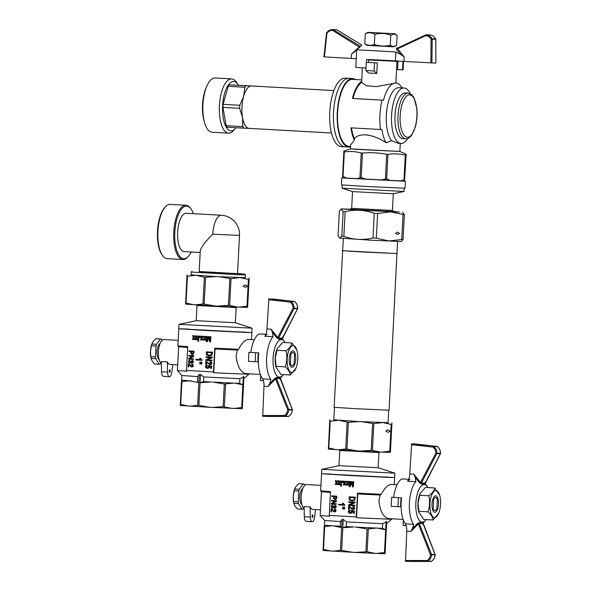 <?xml version="1.0" encoding="UTF-8"?>
<svg xmlns="http://www.w3.org/2000/svg" width="591" height="591" viewBox="0 0 591 591"><rect width="100%" height="100%" fill="white"/><g stroke="black" fill="none" stroke-linecap="round" stroke-linejoin="round"><path stroke-width="0.89" d="M395.638 45.987L392.956 46.792L367.166 45.396L364.78 43.793C367.89 45.625 371.089 45.832 374.369 44.414C379.585 46.312 384.881 46.586 390.267 45.226L393.362 46.563L396.583 45.426L397.108 35.349L394.02 34.005L390.799 35.15C385.583 33.251 380.279 32.978 374.893 34.33C371.783 32.498 368.592 32.291 365.304 33.717L367.846 32.335L394.722 33.746L367.846 32.335M388.856 33.473L373.047 32.616L388.856 33.473M390.799 35.15L390.267 45.226M365.304 33.717L364.78 43.793M374.369 44.414L374.893 34.33M394.249 46.696L366.967 45.263M403.527 61.346L403.077 69.849L402.537 69.864L397.551 69.583L397.994 61.058M397.551 69.531L396.554 69.45M365.969 68.076L355.767 67.367L356.705 49.762L395.926 51.964L395.379 60.932L366.597 59.44L366.442 62.38M402.988 61.316L402.537 69.864M398.002 60.939L372.64 59.735M368.732 59.565L368.585 62.447M356.24 58.731L323.971 56.869M361.84 45.108L354.349 52.148L351.534 54.025L360.141 46.172A0.82 0.79 -106.3 0 0 360.547 46.275M361.914 45.101L336.87 29.823M359.513 47.206L332.541 30.348C330.236 30.348 328.367 31.33 326.919 33.295L326.638 32.823C328.249 30.643 330.325 29.55 332.888 29.55L332.541 30.348L333.235 29.653L360.141 46.172L360.791 46.054M361.943 45.101L336.833 29.779A0.82 0.82 0 0 0 336.434 29.661L332.888 29.55A0.82 0.754 -88.2 0 0 332.888 29.55L332.888 29.55C330.288 29.55 328.182 30.651 326.564 32.845A0.82 0.82 0 0 0 326.424 33.229L326.919 33.295L324.4 56.899M395.926 51.964L401.119 54.778L396.605 49.422L396.428 48.056L397.839 47.952M435.693 38.976L435.641 38.866C434.267 36.524 432.317 35.201 429.775 34.913A0.82 0.754 91.8 0 1 429.775 34.913L426.222 34.803C428.763 35.091 430.706 36.406 432.058 38.755L431.09 39.154L432.161 39.176A0.82 0.754 -88.2 0 0 432.058 38.755L435.641 38.866A0.82 0.754 91.8 0 1 435.744 39.287L432.161 39.176L431.925 62.942L395.379 60.932M435.744 39.287L435.848 63.06L431.925 62.942M401.119 54.778L404.222 56.987L397.218 48.263L397.396 48.89L425.845 35.593L426.222 34.803A0.82 0.754 -88.2 0 0 425.867 34.862L425.845 35.593C428.128 35.852 429.879 37.041 431.09 39.154L430.854 62.882M397.1 48.307A0.82 0.687 84 0 1 396.428 48.056M397.396 48.89L396.605 49.422M246.019 85.754L251.448 85.954A21.239 8.363 93.2 0 0 243.647 96.333L244.888 87.246A23.692 9.33 -86.8 0 1 246.019 85.754L229.323 84.816A23.692 9.33 93.2 0 0 228.2 86.308L223.117 104.326A23.692 9.33 93.2 0 0 222.955 107.392L226.131 125.669A23.692 9.33 93.2 0 0 227.099 127.228L243.795 128.166A23.692 9.33 -86.8 0 1 242.827 126.607L226.131 125.669M244.888 87.246L228.2 86.308M333.893 90.593L251.53 85.961A21.239 8.363 93.2 0 0 251.448 85.954L229.323 84.816M243.795 128.166L248.479 128.35M242.827 126.607L242.539 117.543A21.239 8.363 93.2 0 0 249.143 128.373A21.239 8.363 93.2 0 0 249.225 128.373M341.495 146.657A34.308 13.512 -86.8 0 1 341.369 146.649A34.308 13.512 -86.8 0 1 329.793 111.802A34.308 13.512 -86.8 0 1 345.092 78.13A34.308 13.512 -86.8 0 1 345.218 78.138L352.716 78.559A34.308 13.512 -86.8 0 1 355.597 79.541M341.369 146.649L345.114 146.856A34.308 13.512 -86.8 0 1 333.553 111.847A34.308 13.512 -86.8 0 1 348.971 78.352A34.308 13.512 -86.8 0 0 333.553 111.847A34.308 13.512 -86.8 0 0 345.114 146.856L348.86 147.07A34.308 13.512 -86.8 0 1 337.298 112.054A34.308 13.512 -86.8 0 1 352.716 78.559M239.65 108.33A23.692 9.33 -86.8 0 1 239.806 105.264L243.647 96.333A21.239 8.363 93.2 0 0 242.539 117.543L239.65 108.33L222.955 107.392M236.045 127.73A24.711 9.729 -86.8 0 1 235.255 128.675L233.29 130.788A27.164 10.697 -86.8 0 1 228.569 133.145L212.073 132.214A27.164 10.697 -86.8 0 1 204.656 122.825L204.087 120.896A24.327 9.582 -86.8 0 1 205.919 88.332L206.695 86.478A27.164 10.697 -86.8 0 1 215.021 77.975A27.164 10.697 -86.8 0 1 215.124 77.982L231.62 78.906A27.164 10.697 -86.8 0 1 236.045 81.78L237.759 84.092A24.711 9.729 -86.8 0 1 238.439 85.119M204.656 122.825A27.164 10.697 -86.8 0 1 206.695 86.478M228.569 133.145A27.164 10.697 -86.8 0 1 219.409 105.56A27.164 10.697 -86.8 0 1 231.517 78.906A27.164 10.697 -86.8 0 1 231.62 78.906M235.255 128.675A24.711 9.729 -86.8 0 1 222.563 111.152A24.711 9.729 -86.8 0 1 233.637 81.477A24.711 9.729 -86.8 0 1 237.759 84.092M239.806 105.264L223.117 104.326M344.324 151.953C350.027 151.141 355.664 151.488 361.241 152.995L362.468 153.069C370.609 152.323 378.683 152.751 386.706 154.34L387.94 154.399C393.791 153.49 399.568 153.741 405.293 155.16L405.818 155.174C405.98 153.941 406.083 153.874 406.128 154.975L404.525 181.23L342.529 177.972L343.829 151.917L344.324 151.953L343.039 176.428L342.544 176.391M406.128 154.975C406.083 153.874 405.98 153.941 405.818 155.174L404.54 179.642L399.826 181.082M405.293 155.16L404.008 179.627M387.94 154.399L386.662 178.874L379.614 180.144M386.706 154.34L385.421 178.807M362.468 153.069L361.19 177.536L355.878 178.851M361.241 152.995L359.963 177.47M350.441 148.866L399.856 151.459M344.132 151.717C344.095 150.616 343.992 150.69 343.829 151.917M404.525 181.23L404.54 179.642M390.673 180.683L386.662 178.874M366.826 179.472L361.19 177.536M346.954 178.305L343.039 176.428M407.657 138.545A27.777 10.941 -86.8 0 1 405.603 141.234A27.777 10.941 -86.8 0 1 400.957 143.45A27.777 10.941 -86.8 0 1 391.589 115.245A27.777 10.941 -86.8 0 1 403.971 87.993A27.777 10.941 -86.8 0 1 404.074 87.993A27.777 10.941 -86.8 0 1 410.184 93.622M400.957 143.45L398.179 143.295L391.523 140.665A27.777 10.941 -86.8 0 1 386.891 109.239A27.777 10.941 -86.8 0 1 398.829 87.697L404.074 87.993M350.574 146.346L348.912 146.25A33.495 13.194 -86.8 0 1 337.624 112.076A33.495 13.194 -86.8 0 1 352.672 79.379L361.655 79.881M391.523 140.665L386.115 142.793A32.269 12.707 -86.8 0 1 381.949 129.577L350.914 127.841A33.495 13.194 93.2 0 0 354.29 140.185L350.64 144.994L350.441 148.888L357.666 149.42L399.856 151.473L400.277 143.414M380.53 129.503A33.495 13.194 -86.8 0 1 382.067 100.138L383.493 100.204A32.269 12.707 -86.8 0 1 395.844 83.028A32.269 12.707 -86.8 0 1 402.05 87.882M362.283 67.854L361.744 81.159A33.495 13.194 -86.8 0 0 352.458 98.475L382.067 100.138M354.29 140.185L354.371 138.649A32.269 12.707 -86.8 0 1 351.46 127.87M386.115 142.793C376.408 135.731 360.237 131.305 354.371 138.649M405.729 138.811L402.73 138.641A22.872 9.005 -86.8 0 1 395.017 115.415A22.872 9.005 -86.8 0 1 405.212 92.964A22.872 9.005 -86.8 0 1 405.3 92.972L408.3 93.142A22.872 9.005 -86.8 0 0 408.211 93.134A22.872 9.005 -86.8 0 0 398.016 115.585A22.872 9.005 -86.8 0 0 405.729 138.811C407.502 139.151 409.526 137.917 411.794 135.11L415.355 126.962C416.921 121.022 417.423 114.853 416.847 108.471L413.907 97.5L411.846 94.759L408.3 93.142M350.544 146.9A34.308 13.512 -86.8 0 1 348.86 147.07M352.458 98.475L352.997 98.49A32.269 12.707 -86.8 0 1 361.677 82.43L361.744 81.159M352.997 98.49L383.493 100.204M392.904 61.036L396.982 61.353L395.844 83.028L376.364 86.633L366.339 85.725L361.677 82.43M396.982 61.353L368.71 59.987M377.324 62.927L376.777 73.461L368.525 72.996L365.844 70.528L366.272 62.373L377.324 62.927L366.272 62.373M392.904 61.109L368.71 59.935M365.844 70.528L374.088 70.994L374.517 62.838M374.088 70.994L376.777 73.461M384.394 33.273L374.302 32.719M384.386 33.266L374.325 32.697M426.207 519.6A18.786 7.402 -86.8 0 1 425.468 520.501A18.786 7.402 -86.8 0 1 422.27 522.134A18.786 7.402 -86.8 0 1 416.263 498.937A18.786 7.402 -86.8 0 1 427.374 486.6A18.786 7.402 -86.8 0 1 428.002 487.582M440.376 453.637L440.332 453.74A0.82 0.754 -88.2 0 0 440.428 453.363L435.826 453.223L436.786 453.629A0.82 0.754 -88.2 0 0 436.882 453.253C436.897 450.475 435.892 448.222 433.883 446.493A0.82 0.754 -88.2 0 0 433.513 446.338L433.122 447.136L433.883 446.493L437.532 446.626M440.428 453.363C440.443 450.586 439.453 448.333 437.473 446.604A0.82 0.754 -88.2 0 0 437.104 446.449L411.661 443.863L409.755 473.952C409.533 477.277 408.795 479.7 407.561 481.237L415.85 481.658L415.266 477.469L413.818 474.152A1178.439 1089.856 91.8 0 1 420.511 482.463L419.706 482.98L415.266 477.469M411.292 444.668L433.122 447.136C434.932 448.695 435.833 450.719 435.826 453.223L420.511 482.463L421.368 483.083L436.786 453.629L440.332 453.74L425.092 483.202L424.877 482.603M435.087 554.639L431.504 554.432L419.255 523.427L418.339 523.958A1178.439 1089.856 91.8 0 1 410.811 531.479L412.599 528.354L413.611 524.328L405.33 523.818C406.401 525.429 406.874 527.896 406.756 531.22L405.5 561.332L427.492 561.317A0.82 0.754 -88.2 0 0 427.877 561.199L427.182 560.49L405.227 560.504M406.194 525.665L403.114 525.495L403.394 520.161M431.563 554.816C431.282 557.579 430.049 559.707 427.877 561.199L431.46 561.31C433.617 559.825 434.828 557.697 435.109 554.927L431.563 554.816A0.82 0.754 -88.2 0 0 431.504 554.432L430.499 554.742L431.563 554.816M412.599 528.354L417.593 523.367L419.499 522.51L423.112 522.629L422.469 523.523M431.083 561.428L427.492 561.317L427.182 560.49C429.14 559.145 430.248 557.232 430.499 554.742L418.339 523.958L417.593 523.367M422.698 524.099L422.971 523.545L419.255 523.427A0.82 0.717 110.8 0 1 419.499 522.51M424.582 483.135L425.128 484.132L421.516 484.014L419.706 482.98M413.611 524.328A23.692 9.33 -86.8 0 1 409.43 502.83A23.692 9.33 -86.8 0 1 415.85 481.658M435.109 554.927A0.82 0.754 -88.2 0 0 435.05 554.543L422.971 523.545A0.82 0.761 65.7 0 1 423.112 522.629M422.454 523.537L423.053 522.872L435.124 554.572A0.82 0.82 0 0 1 435.175 554.927C434.902 557.675 433.683 559.803 431.519 561.295L431.46 561.31A0.82 0.754 -88.2 0 1 431.075 561.428L405.5 561.332M407.561 481.237A23.692 9.33 -86.8 0 1 409.955 479.375M415.539 443.989L411.661 443.863M408.684 479.301L402.013 478.924A23.692 9.33 -86.8 0 0 393.643 497.437L401.585 497.881A23.692 9.33 93.2 0 0 405.33 523.818M425.128 484.132A0.82 0.768 -62.1 0 1 425.092 483.202L421.368 483.083A0.82 0.717 -106.6 0 0 421.516 484.014M431.563 561.243L431.526 561.295A0.82 0.82 0 0 1 431.075 561.428L409.364 561.45M420.112 493.492L419.832 494.15A13.46 5.297 93.2 0 0 417.955 503.207A13.46 5.297 93.2 0 0 418.82 512.161L423.784 519.467L433.048 519.984C432.856 517.347 431.179 514.621 427.995 511.806C429.768 506.553 430.049 501.212 428.837 495.79C432.287 493.271 434.252 490.663 434.725 487.959L439.682 495.265A13.46 5.297 93.2 0 0 432.117 494.179A13.46 5.297 93.2 0 0 431.024 513.505A13.46 5.297 93.2 0 0 438.67 513.276A13.46 5.297 93.2 0 0 440.546 504.219A13.46 5.297 93.2 0 0 439.682 495.265M434.725 487.959L425.461 487.435L420.135 493.433L418.014 503.214L419.063 512.966M431.999 503.946A8.252 3.251 93.2 0 0 433.439 511.414A8.252 3.251 93.2 0 0 438.492 504.234A8.252 3.251 93.2 0 0 434.274 496.529A8.252 3.251 93.2 0 0 431.999 503.946M438.67 513.276L433.048 519.984M427.995 511.806L418.731 511.281M428.837 495.79L419.573 495.273M304.867 485.314L304.07 484.022A12.662 4.987 93.2 0 0 303.715 483.97A12.662 4.987 93.2 0 0 303.272 483.992L299.282 489.304A12.662 4.987 93.2 0 0 298.787 491.04L298.219 501.892A12.662 4.987 93.2 0 0 298.529 503.658L301.949 509.198A12.662 4.987 93.2 0 0 302.296 509.25A12.662 4.987 93.2 0 0 302.747 509.228L303.611 508.075M301.905 504.559A8.171 3.214 -86.8 0 1 299.792 496.433A8.171 3.214 -86.8 0 1 302.806 488.587M303.715 483.97L299.112 483.711A12.662 4.987 93.2 0 0 298.669 483.733L295.862 486.57L294.673 489.045A12.662 4.987 93.2 0 0 294.185 490.781L293.232 496.617A11.443 4.506 93.2 0 0 293.986 503.783A11.443 4.506 93.2 0 0 294.059 504.027M303.272 483.992L298.669 483.733M293.232 496.617L293.616 501.633A12.662 4.987 93.2 0 0 293.926 503.399L294.85 505.911L297.347 508.94A12.662 4.987 93.2 0 0 297.694 508.991L302.296 509.25M294.939 488.269A11.443 4.506 93.2 0 0 294.85 488.469A11.443 4.506 93.2 0 0 293.276 495.731M301.949 509.198L297.347 508.94M299.282 489.304L294.673 489.045M298.787 491.04L294.185 490.781M298.529 503.658L293.926 503.399M298.219 501.892L293.616 501.633M380.176 495.051L357.799 493.958A543.964 214.238 -86.8 0 1 357.489 493.13L381.328 494.298L380.176 495.051L378.897 501.042C380.146 511.555 383.441 517.406 388.775 518.617L403.121 519.423M357.799 493.958L356.55 517.753L391.634 519.275L391.656 518.78M331.182 474.026L321.541 473.738L350.729 475.592L391.678 477.543L385.022 476.848M320.935 485.344L306.692 484.546A12.256 4.824 93.2 0 0 301.314 494.977A12.256 4.824 93.2 0 0 304.136 508.563M315.564 509.59L314.611 517.206A5.555 2.187 -86.8 0 1 312.196 521.668L306.204 521.336A5.555 2.187 -86.8 0 1 304.313 516.733L304.099 506.561L310.098 506.901A12.256 4.824 93.2 0 0 312.816 509.435A12.256 4.824 93.2 0 0 312.861 509.435M401.215 497.858A17.154 6.76 -86.8 0 0 400.757 502.276A17.154 6.76 -86.8 0 0 400.757 506.768L391.198 506.302L391.67 497.327L398.415 497.711L397.95 506.679M393.65 497.371L391.67 497.327M357.489 493.13L356.247 516.926L329.253 515.411A543.964 214.238 -86.8 0 0 329.564 516.238L320.174 515.529L324.658 520.508L340.475 521.58L340.231 526.249L341.605 527.66L342.041 519.4L340.475 521.58M342.041 519.4L343.268 519.467L342.832 527.726L346.245 526.588L353.817 526.995L342.832 527.726L341.65 550.406L352.487 552.282L374.864 553.383L385.096 553.708L386.617 521.572L382.68 523.685L382.436 528.354L355.021 527.061L382.473 528.354L385.657 529.817L384.468 552.496L385 552.511L385.066 553.73M382.68 523.685L346.525 521.919L343.268 519.467M386.499 523.774L391.634 519.275M356.247 516.926A543.964 214.238 93.2 0 0 356.55 517.753M397.1 484.723L391.316 484.398C387.947 484.65 384.623 487.952 381.328 494.298M332.371 525.783L324.4 525.185L332.371 525.783L324.193 526.581L323.07 550.472L352.487 552.282M386.093 521.558L385.657 529.817L377.915 528.169M386.182 529.832L385 552.511M334.055 525.887L340.246 526.249L333.213 525.835L341.605 527.66L340.416 550.339L341.65 550.406M346.525 521.919L346.245 526.588M323.004 549.253L331.049 551.071M324.688 526.618L323.499 549.29M324.193 526.581L324.4 525.185M332.733 551.174L340.416 550.339M324.415 525.177L324.658 520.508M354.903 552.408L367.122 551.735L374.864 553.383M376.186 528.095L367.07 528.997L365.881 551.676M367.07 528.997L356.225 527.12M353.817 526.995L346.282 526.588M368.311 529.063L367.122 551.735M376.593 553.457L384.468 552.496M378.137 467.732L378.934 452.536L339.781 450.49L338.983 465.678L378.137 467.732L394.847 473.155L394.633 477.572L321.541 473.738L320.647 490.87L330.502 491.609L329.253 515.411M344.73 507.144L342.359 507.181L344.501 507.824L344.73 507.144L343.497 507.078M343.282 481.111L343.866 481.14L344.516 482.611L345.329 481.222L346.112 481.259L344.974 483.15L345.838 485.056L345.055 485.019L344.487 483.682L343.932 484.945L343.157 484.908L344.198 483.113L343.282 481.111L344.058 481.148L344.627 482.426M346.112 481.259L345.329 481.222M349.148 509.442L348.417 509.405L348.579 506.324L352.391 508.881L353.588 508.77L353.928 508.171L352.709 507.218L352.857 506.642L354.341 507.159L354.755 508.238L354.194 509.243L352.362 509.531L349.266 507.122L349.148 509.442L349.458 507.263M349.03 506.339L352.953 508.977M336.545 500.666L331.558 500.37L331.529 500.991L335.208 501.212L331.403 503.399L331.366 504.071L336.153 504.359L336.382 503.746L332.607 503.525L336.508 501.308L336.545 500.666L331.558 500.37M336.781 496.145L331.795 495.849L331.765 496.47L333.649 496.58L333.634 498.582L334.964 499.572L336.486 498.863L336.781 496.145L331.795 495.849M342.123 480.971L342.861 481.406L343.039 482.588L342.388 482.655L342.292 481.798L341.583 481.665L341.28 486.23L340.601 486.201L340.955 481.628L342.123 480.971M355.339 497.171L349.074 496.839L349.281 499.883L351.867 500.902L354.63 500.282L355.339 497.171L349.074 496.839M349.953 510.314L349.998 510.905L348.808 511.725L349.133 512.478L350.19 512.833L351.497 512.308L351.217 510.469L354.319 511.104L354.201 513.394L353.425 513.357L353.521 511.474L351.933 511.156L352.088 512.604L350.234 513.424L348.335 512.404L348.365 511.112L349.244 510.395L350.153 510.321L350.19 510.912L349.008 511.732L350.3 512.818M351.217 510.469L354.526 511.112L354.201 513.394M352.155 511.2L352.288 512.611L350.234 513.424M331.322 508.785L334.462 511.414L335.333 510.587L334.373 509.641L334.491 509.065L335.961 510.026L335.562 511.651L334.373 511.998L331.654 509.568L331.529 511.887L331.846 509.76M331.521 508.792L334.565 511.392M355.08 502.069L348.816 501.744L348.786 502.357L353.448 502.609L348.66 504.766L348.624 505.438L354.681 505.763L354.918 505.157L350.138 504.899L355.043 502.719L355.08 502.069L348.816 501.744M347.493 484.007L346.814 485.108L346.023 485.071L347.094 483.275L346.141 481.266L346.939 481.303L347.53 482.588M348.262 481.384L349.067 481.421L348.262 481.384L347.478 482.478M349.067 481.421L347.892 483.312L348.793 485.218L347.988 485.181L347.368 484.228M353.743 481.672L353.263 486.895L353.743 481.672L352.975 481.635L352.738 486.09L351.748 481.576L351.239 481.547L351.94 481.576L352.775 485.359M351.497 482.714L350.094 486.718L349.17 486.674L349.444 481.451L350.182 481.48L349.99 485.181M332.556 505.12L332.607 505.711L331.684 506.243L332.164 507.506L333.198 507.396L333.464 506.317L334.336 507.403L335.26 507.307L335.489 506.443L334.691 505.889L334.809 505.312L335.732 505.837L336.028 506.797L334.971 508.061L333.708 507.366L332.925 508.171L331.935 508.053L331.182 506.509L331.994 505.202L332.755 505.12L332.814 505.719L331.839 506.568L332.652 507.603M333.464 506.317L334.166 506.413L334.824 507.499M334.809 505.312L335.932 505.844L336.22 506.805L335.769 507.75L334.669 508.097M333.812 507.58L332.511 508.208M336.02 480.682L336.397 482.145L337.129 480.756L337.86 480.793L336.833 482.684L337.594 484.59L336.863 484.554L336.368 483.216L335.887 484.487L335.171 484.45L336.109 482.648L335.304 480.646L336.02 480.682L336.508 481.931M337.86 480.793L337.129 480.756M344.664 508.386L343.437 508.319L344.664 508.386L344.435 509.065L342.27 508.777L343.437 508.319M339.064 483.564L338.466 484.635L337.734 484.598L338.702 482.803L337.86 480.801L338.599 480.838L339.116 482.093M339.766 480.904L340.512 480.948L339.766 480.904L339.079 482.005M340.512 480.948L339.441 482.84L340.239 484.738L339.493 484.701L338.961 483.756M338.687 504.286L343.29 504.551L342.455 503.222L343.364 503.273L344.826 505.283L338.65 504.943L338.687 504.286L343.282 504.544M343.364 503.273L342.455 503.222M330.458 492.414L321.423 491.727L320.174 515.529M312.196 521.668A5.555 2.187 -86.8 0 1 310.305 517.073L310.098 506.901M334.41 496.625L334.351 498.294L335.075 498.937M349.931 497.504L350.012 499.476L352.014 500.282M337.66 480.786L336.634 482.677L337.395 484.583M336.168 483.601L335.688 484.48M335.821 480.675L335.304 480.646M344.472 508.378L344.435 509.065M338.599 480.838L337.86 480.801M338.399 480.83L338.879 481.997M340.313 480.941L339.441 482.84M339.249 482.832L340.047 484.731M338.769 483.748L338.266 484.635M343.164 503.266L344.036 504.226M343.844 504.219L344.849 504.862M344.656 504.854L344.634 505.275M350.182 481.48L349.444 481.451M353.263 486.895L352.428 486.851L351.482 482.662M351.32 482.655L351.327 483.142M351.135 483.135L349.894 486.718M349.983 481.48L349.754 485.861L351.239 481.547M353.544 481.672L352.975 481.635M346.939 481.303L346.141 481.266M346.747 481.303L347.286 482.47M348.875 481.414L347.892 483.312M347.7 483.305L348.601 485.211M347.168 484.221L346.622 485.1M354.918 505.157L354.681 505.763M354.873 502.069L355.043 502.719M354.836 502.712L350.138 504.899M354.711 505.15L349.938 504.891M334.491 509.065L335.267 509.22M335.067 509.213L335.703 509.568M335.511 509.56L335.961 510.026M335.762 510.018L336.02 510.646M335.828 510.639L335.865 511.2M335.673 511.193L335.562 511.651M334.898 511.917L334.373 511.998M331.529 511.887L330.96 511.858L331.123 508.77M355.132 497.164L354.423 500.274L351.867 500.902M354.364 497.74L349.739 497.489L349.717 499.225L350.751 500.082L353.388 500.104L354.112 499.55L354.364 497.74M341.93 480.963L342.566 481.096M342.374 481.089L342.861 481.406M342.669 481.399L343.031 481.901M342.832 481.894L343.039 482.588M342.846 482.581L342.388 482.655M341.325 482.234L341.472 482.625M341.28 482.625L341.088 486.223M336.582 496.137L336.693 497.873M336.493 497.866L336.641 498.257M335.969 496.721L334.21 496.617L334.314 498.656L335.681 498.671L335.969 496.721M336.382 503.746L336.153 504.359M336.345 500.658L336.508 501.308M336.316 501.301L332.607 503.525M336.183 503.739L332.408 503.517M352.857 506.642L353.78 506.805M353.581 506.797L354.341 507.159M354.142 507.152L354.674 507.617M354.467 507.61L354.755 508.238M354.548 508.23L354.57 508.792M354.364 508.785L354.194 509.243M353.994 509.235L353.603 509.501M353.396 509.494L352.738 509.582M345.92 481.251L344.782 483.142L345.646 485.048M344.272 484.059L343.733 484.945M344.538 507.137L344.501 507.824M312.573 514.901A1.226 0.48 -86.8 0 1 312.58 514.901A1.226 0.48 -86.8 0 1 312.994 516.15A1.226 0.48 -86.8 0 1 312.44 517.347A1.226 0.48 -86.8 0 1 312.026 516.106A1.226 0.48 -86.8 0 1 312.573 514.901M432.501 509.346L433.151 508.482L433.617 499.498L433.077 498.582M433.151 508.482A6.538 2.571 93.2 0 0 436.018 510.003A6.538 2.571 93.2 0 0 436.882 508.6L437.347 499.609A6.538 2.571 93.2 0 0 436.683 498.213A6.538 2.571 93.2 0 0 433.617 499.498M388.065 422.676L359.335 421.582L333.819 419.832M372.589 423.584L371.192 450.342L360.207 451.073L380.176 452.049L372.433 450.401L373.83 423.644L361.751 421.708M359.335 421.582L348.358 422.314L339.581 420.467M328.315 447.919L328.81 447.956L330.214 421.198L329.719 421.161L328.382 449.13L357.799 450.948L346.954 449.064L348.358 422.314M357.799 450.948L360.207 451.073M346.954 449.064L345.728 448.997L347.131 422.24M380.176 452.049L390.407 452.366L391.944 423.001M336.36 449.729L328.81 447.956M345.728 448.997L338.045 449.832M337.897 420.364L330.214 421.198M391.914 423.023L391.707 424.419L391.183 424.404L383.441 422.757M390.378 452.388L391.707 424.419M391.441 431.216L391.331 432.464L391.441 431.216M381.712 422.683L373.83 423.644M329.719 421.161L329.926 419.765M371.192 450.342L372.433 450.401M391.183 424.404L389.779 451.155L390.304 451.177M389.779 451.155L381.897 452.122M390.378 431.238L388.08 432.361L385.797 431.038L388.102 429.908L390.378 431.238M394.869 473.169L321.777 469.335L338.983 465.678M342.684 250.687L334.107 407.325L356.055 408.721L389.085 410.206L396.93 253.532M342.315 250.71L397.292 253.591M343.312 238.609L342.684 250.724L359.106 251.81L396.93 253.569L397.558 241.453M283.429 374.613A18.786 7.402 -86.8 0 1 282.69 375.514A18.786 7.402 -86.8 0 1 279.491 377.147A18.786 7.402 -86.8 0 1 273.485 353.95A18.786 7.402 -86.8 0 1 284.596 341.62A18.786 7.402 -86.8 0 1 285.224 342.595M297.598 308.657L297.554 308.761A0.82 0.754 -88.2 0 0 297.657 308.376L293.047 308.236L294.008 308.642A0.82 0.754 -88.2 0 0 294.104 308.266C294.119 305.488 293.114 303.235 291.112 301.506A0.82 0.754 -88.2 0 0 290.735 301.351L290.344 302.156L291.112 301.506L294.761 301.646A0.82 0.82 0 0 0 294.333 301.462L268.883 298.876L266.984 328.965C266.755 332.29 266.016 334.72 264.783 336.249L273.072 336.671L272.488 332.482L271.04 329.165A1178.439 1089.856 91.8 0 1 277.733 337.483L276.935 337.993L272.488 332.482M297.657 308.376C297.665 305.599 296.682 303.346 294.695 301.624A0.82 0.754 -88.2 0 0 294.325 301.462L268.883 298.876M268.513 299.681L290.344 302.156C292.153 303.708 293.055 305.732 293.047 308.236L277.733 337.483L278.59 338.096L294.008 308.642L297.554 308.761L282.313 338.215L282.099 337.616M292.309 409.659L288.726 409.445L276.477 378.439L275.561 378.971A1178.439 1089.856 91.8 0 1 268.033 386.492L269.821 383.367L270.833 379.348L262.552 378.831C263.623 380.441 264.103 382.909 263.978 386.233L262.722 416.345L284.714 416.33A0.82 0.754 -88.2 0 0 285.098 416.212L284.404 415.503L262.448 415.517M263.416 380.678L260.335 380.508L260.616 375.174M288.785 409.829C288.504 412.599 287.278 414.727 285.098 416.212L288.681 416.33C290.838 414.838 292.05 412.71 292.331 409.94L288.785 409.829A0.82 0.754 -88.2 0 0 288.726 409.445L287.721 409.755L288.785 409.829M269.821 383.367L274.815 378.388L276.721 377.523L280.333 377.642L279.691 378.536L280.274 377.885L292.346 409.585A0.82 0.82 0 0 1 292.397 409.94C292.124 412.688 290.905 414.816 288.74 416.308L288.681 416.33A0.82 0.754 -88.2 0 1 288.297 416.441L262.722 416.345M266.585 416.463L288.305 416.441L284.714 416.33L284.404 415.503C286.369 414.165 287.47 412.245 287.721 409.755L275.561 378.971L274.815 378.388M279.92 379.112L280.193 378.558L276.477 378.439A0.82 0.717 110.8 0 1 276.721 377.523M281.804 338.148L282.35 339.145L278.738 339.027L276.935 337.993M270.833 379.348A23.692 9.33 -86.8 0 1 266.652 357.843A23.692 9.33 -86.8 0 1 273.072 336.671M292.331 409.94A0.82 0.754 -88.2 0 0 292.272 409.556L280.193 378.558A0.82 0.761 65.7 0 1 280.333 377.642M264.783 336.257A23.692 9.33 -86.8 0 1 267.184 334.388M272.739 299.002L294.348 301.469M265.906 334.314L259.235 333.945A23.692 9.33 -86.8 0 0 250.865 352.45L258.806 352.893A23.692 9.33 93.2 0 0 262.552 378.831M282.35 339.145A0.82 0.768 -62.1 0 1 282.313 338.215L278.59 338.096A0.82 0.717 -106.6 0 0 278.738 339.027M288.792 416.256L288.748 416.308A0.82 0.82 0 0 1 288.305 416.441M277.334 348.505L277.053 349.163A13.46 5.297 93.2 0 0 275.177 358.22A13.46 5.297 93.2 0 0 276.041 367.174L281.006 374.48L290.27 374.997C290.085 372.36 288.401 369.634 285.217 366.819C286.99 361.566 287.27 356.233 286.059 350.81C289.509 348.284 291.474 345.676 291.947 342.972L296.904 350.278A13.46 5.297 93.2 0 0 289.339 349.192A13.46 5.297 93.2 0 0 288.253 368.518A13.46 5.297 93.2 0 0 295.892 368.289A13.46 5.297 93.2 0 0 297.768 359.232A13.46 5.297 93.2 0 0 296.904 350.278M291.947 342.972L282.683 342.455L277.356 348.446L275.236 358.227L276.285 367.979M289.221 358.959A8.252 3.251 93.2 0 0 290.661 366.427A8.252 3.251 93.2 0 0 295.714 359.247A8.252 3.251 93.2 0 0 291.503 351.542A8.252 3.251 93.2 0 0 289.221 358.959M295.892 368.289L290.27 374.997M285.217 366.819L275.953 366.302M286.059 350.81L276.795 350.286M162.089 340.327L161.291 339.035A12.662 4.987 93.2 0 0 160.944 338.983A12.662 4.987 93.2 0 0 160.493 339.012L156.504 344.317A12.662 4.987 93.2 0 0 156.009 346.053L155.44 356.912A12.662 4.987 93.2 0 0 155.751 358.671L159.171 364.219A12.662 4.987 93.2 0 0 159.518 364.263A12.662 4.987 93.2 0 0 159.969 364.241L160.833 363.088M159.127 359.572A8.171 3.214 -86.8 0 1 157.014 351.446A8.171 3.214 -86.8 0 1 160.028 343.6M160.944 338.983L156.334 338.724A12.662 4.987 93.2 0 0 155.891 338.746L153.084 341.583L151.902 344.058A12.662 4.987 93.2 0 0 151.407 345.794L150.454 351.63A11.443 4.506 93.2 0 0 151.215 358.803A11.443 4.506 93.2 0 0 151.281 359.04M160.493 339.012L155.891 338.746M150.454 351.63L150.838 356.646A12.662 4.987 93.2 0 0 151.148 358.412L152.072 360.924L154.569 363.96A12.662 4.987 93.2 0 0 154.916 364.004L159.518 364.263M152.16 343.282A11.443 4.506 93.2 0 0 152.072 343.482A11.443 4.506 93.2 0 0 150.506 350.744M159.171 364.219L154.569 363.96M156.504 344.317L151.902 344.058M156.009 346.053L151.407 345.794M155.751 358.671L151.148 358.412M155.44 356.912L150.838 356.646M237.397 350.064L215.021 348.971A543.964 214.238 -86.8 0 1 214.71 348.143L238.55 349.311L237.397 350.064L236.119 356.063C237.368 366.568 240.663 372.426 245.996 373.63L260.343 374.435M215.021 348.971L213.772 372.766L248.855 374.288L248.877 373.793M188.403 329.039L178.77 328.751L207.951 330.605L248.9 332.556L242.244 331.861M178.157 340.357L163.914 339.559A12.256 4.824 93.2 0 0 158.536 349.99A12.256 4.824 93.2 0 0 161.365 363.576M172.794 364.603L171.833 372.219A5.555 2.187 -86.8 0 1 169.418 376.689L163.426 376.349A5.555 2.187 -86.8 0 1 161.535 371.746L161.321 361.574L167.319 361.914A12.256 4.824 93.2 0 0 170.038 364.448A12.256 4.824 93.2 0 0 170.082 364.448M258.437 352.879A17.154 6.76 -86.8 0 0 257.979 357.289A17.154 6.76 -86.8 0 0 257.979 361.781L248.427 361.315L248.892 352.339L255.644 352.724L255.172 361.692M250.872 352.384L248.892 352.339M214.71 348.143L213.469 371.938L186.475 370.424A543.964 214.238 -86.8 0 0 186.786 371.251L177.396 370.542L181.88 375.521L197.697 376.593L197.453 381.261L198.827 382.673L199.263 374.413L197.697 376.593M199.263 374.413L200.489 374.48L200.061 382.739L203.467 381.601L211.039 382.008L200.061 382.739L198.871 405.419L209.709 407.295L242.288 408.743L243.632 383.426M243.61 383.456L243.839 376.593L239.909 378.698L203.747 376.932L200.489 374.48M243.728 378.787L248.855 374.288M213.469 371.938A543.964 214.238 93.2 0 0 213.772 372.766M254.322 339.736L248.538 339.411C245.169 339.662 241.845 342.965 238.55 349.311M181.415 381.594L181.622 380.198L189.6 380.796L181.415 381.594L180.292 405.485L209.709 407.295M243.315 376.57L241.689 407.509L242.221 407.524L242.288 408.743M243.411 384.852L242.221 407.524M239.909 378.698L239.658 383.367L212.243 382.074L239.695 383.367L242.879 384.83L235.137 383.19M189.6 380.796L198.827 382.673L197.638 405.352L198.871 405.419M203.747 376.932L203.467 381.601M180.225 404.274L188.27 406.083M181.91 381.631L180.72 404.31M189.955 406.187L197.638 405.352M191.277 380.9L181.636 380.19L181.88 375.521M212.125 407.421L223.102 406.689L232.086 408.396M233.408 383.108L224.292 384.017L223.102 406.689M224.292 384.017L213.447 382.133M211.039 382.008L203.503 381.601M225.533 384.076L224.344 406.756M233.814 408.477L241.689 407.509M243.632 383.441L243.876 378.772M235.358 322.745L236.156 307.549L197.002 305.503L196.205 320.691L235.358 322.745L252.069 328.168L251.862 332.585L178.77 328.751L177.869 345.89L187.724 346.629L186.475 370.424M201.952 362.157L199.581 362.194L201.723 362.837L201.952 362.157L200.726 362.091M200.504 336.124L201.088 336.153L201.738 337.624L202.55 336.235L203.341 336.272L202.196 338.163L203.06 340.069L202.277 340.032L201.708 338.695L201.154 339.965L200.379 339.921L201.42 338.126L200.504 336.124L201.28 336.161L201.849 337.439M203.341 336.272L202.55 336.235M205.801 361.337L209.62 363.901L210.81 363.783L211.15 363.184L209.931 362.239L210.078 361.655L211.563 362.172L211.977 363.251L211.415 364.255L209.583 364.544L206.665 362.268L206.569 364.462L205.638 364.418L205.801 361.337L210.174 363.99M193.767 355.679L188.78 355.39L188.751 356.004L192.43 356.225L188.625 358.412L188.588 359.084L193.375 359.372L193.604 358.759L189.829 358.538L193.73 356.321L193.767 355.679L188.78 355.39M194.003 351.157L189.017 350.862L188.987 351.482L190.871 351.593L190.856 353.595L192.186 354.593L193.708 353.876L194.003 351.157L189.017 350.862M199.344 335.983L200.083 336.419L200.26 337.601L199.61 337.668L199.514 336.818L198.879 336.804L198.502 341.243L197.822 341.214L198.177 336.641L199.344 335.983M212.561 352.184L206.296 351.852L206.503 354.895L209.088 355.922L211.851 355.294L212.561 352.184L206.296 351.852M207.175 365.327L207.219 365.918L206.03 366.738L206.355 367.491L207.411 367.846L208.719 367.321L208.438 365.482L211.541 366.117L211.423 368.415L210.647 368.37L210.751 366.494L209.155 366.169L209.31 367.624L207.456 368.437L205.557 367.417L205.587 366.125L206.466 365.408L207.375 365.334L207.419 365.925L206.229 366.745L207.522 367.831M208.438 365.482L211.748 366.125L211.423 368.415M209.377 366.213L209.51 367.624L207.456 368.437M188.751 366.908L188.182 366.871L188.344 363.783L191.329 366.324L192.274 366.198L192.555 365.6L191.595 364.662L191.713 364.078L192.932 364.581L193.242 365.659L192.792 366.664L191.292 366.967L188.876 364.588L188.751 366.908L189.068 364.773M188.743 363.805L191.787 366.405M212.302 357.09L206.045 356.757L206.008 357.37L210.669 357.621L205.882 359.779L205.845 360.458L211.903 360.783L212.139 360.17L207.36 359.912L212.265 357.732L212.302 357.09L206.045 356.757M204.715 339.02L204.035 340.12L203.245 340.084L204.316 338.288L203.37 336.279L204.161 336.323L204.752 337.601M205.483 336.397L206.296 336.434L205.483 336.397L204.708 337.491M206.296 336.434L205.114 338.325L206.015 340.231L205.21 340.194L204.589 339.241M210.965 336.693L210.492 341.908L210.965 336.693L210.197 336.656L209.96 341.103L208.97 336.589L208.468 336.56L209.17 336.597L210.004 340.379M208.719 337.727L207.315 341.738L206.392 341.687L206.665 336.464L207.404 336.501L207.212 340.194M189.777 360.133L189.837 360.724L188.906 361.256L189.386 362.527L190.42 362.409L190.686 361.337L191.558 362.416L192.481 362.327L192.71 361.456L191.912 360.909L192.038 360.325L192.962 360.85L193.25 361.81L192.511 362.977L191.558 363.037L190.93 362.379L190.147 363.184L189.157 363.066L188.403 361.522L189.216 360.215L189.977 360.141L189.061 361.589L189.874 362.615M190.686 361.337L191.388 361.426L192.045 362.512M192.038 360.325L193.154 360.857L193.442 361.818L192.991 362.763L191.89 363.118M191.033 362.593L189.733 363.221M193.242 335.695L193.619 337.158L194.35 335.769L195.082 335.806L194.055 337.697L194.816 339.603L194.092 339.566L193.589 338.229L193.109 339.5L192.393 339.463L193.331 337.66L192.526 335.666L193.242 335.695L193.737 336.944M195.082 335.806L194.35 335.769M201.886 363.399L200.659 363.332L201.886 363.399L201.657 364.078L199.492 363.79L200.659 363.332M196.286 338.577L195.687 339.655L194.956 339.618L195.924 337.816L195.089 335.814L195.82 335.851L196.338 337.106M196.988 335.924L197.734 335.961L196.988 335.924L196.301 337.018M197.734 335.961L196.663 337.853L197.46 339.751L196.714 339.714L196.182 338.769M200.512 359.564L199.677 358.242L200.585 358.286L202.048 360.296L195.872 359.956L195.909 359.298L200.512 359.557L195.909 359.298M200.585 358.286L199.677 358.242M187.687 347.427L178.645 346.74L177.396 370.542M169.418 376.689A5.555 2.187 -86.8 0 1 167.526 372.086L167.319 361.914M191.632 351.638L191.573 353.307L192.297 353.95M207.16 352.517L207.234 354.489L209.236 355.294M194.882 335.799L193.855 337.697L194.616 339.596M193.39 338.613L192.91 339.493M193.043 335.695L192.526 335.666M201.694 363.391L201.657 364.078M195.82 335.851L195.089 335.814M195.621 335.843L196.109 337.01M197.534 335.954L196.663 337.853M196.471 337.845L197.268 339.751M195.99 338.761L195.488 339.648M200.386 358.279L201.258 359.239M201.066 359.232L202.07 359.875M201.878 359.867L201.856 360.288M207.404 336.501L206.665 336.464M210.492 341.908L209.65 341.864L208.704 337.675M208.542 337.668L208.557 338.155M208.357 338.148L207.116 341.731M207.205 336.493L206.976 340.874L208.468 336.56M210.765 336.685L210.197 336.656M204.161 336.323L203.37 336.279M203.969 336.316L204.508 337.483M206.096 336.434L205.114 338.325M204.922 338.318L205.823 340.224M204.39 339.234L203.843 340.12M212.139 360.17L211.903 360.783M212.095 357.082L212.265 357.732M212.058 357.725L207.36 359.912M211.933 360.163L207.16 359.912M191.713 364.078L192.489 364.233M192.289 364.226L192.932 364.581M192.732 364.581L193.183 365.039M192.984 365.031L193.242 365.659M193.05 365.659L193.087 366.213M192.895 366.206L192.792 366.664M192.119 366.93L191.595 367.011M212.354 352.177L211.644 355.287L209.088 355.922M211.585 352.753L206.961 352.509L206.939 354.245L207.973 355.095L210.61 355.117L211.334 354.563L211.585 352.753M199.152 335.983L199.788 336.109M199.595 336.102L200.083 336.419M199.891 336.412L200.253 336.914M200.054 336.907L200.26 337.601M200.068 337.594L199.61 337.668M198.546 337.247L198.694 337.646M198.502 337.638L198.31 341.243M193.811 351.15L193.914 352.886M193.715 352.879L193.863 353.27M193.191 351.734L191.432 351.63L191.536 353.669L192.902 353.691L193.191 351.734M193.604 358.759L193.375 359.372M193.567 355.671L193.73 356.321M193.538 356.321L189.829 358.538M193.412 358.752L189.63 358.53M210.078 361.655L211.002 361.818M210.802 361.81L211.563 362.172M211.364 362.165L211.896 362.63M211.689 362.623L211.977 363.251M211.77 363.243L211.792 363.805M211.585 363.797L211.415 364.255M211.216 364.248L210.824 364.514M210.618 364.514L209.96 364.595M206.665 362.268L206.37 364.462M203.141 336.272L202.004 338.163L202.868 340.061M201.494 339.071L200.962 339.958M201.76 362.15L201.723 362.837M169.794 369.914A1.226 0.48 -86.8 0 1 169.802 369.914A1.226 0.48 -86.8 0 1 170.215 371.17A1.226 0.48 -86.8 0 1 169.661 372.36A1.226 0.48 -86.8 0 1 169.248 371.118A1.226 0.48 -86.8 0 1 169.794 369.914M289.73 364.359L290.373 363.502L290.838 354.511L290.299 353.595M290.373 363.502A6.538 2.571 93.2 0 0 293.239 365.024A6.538 2.571 93.2 0 0 294.104 363.613L294.569 354.63A6.538 2.571 93.2 0 0 293.904 353.226A6.538 2.571 93.2 0 0 290.838 354.511M245.287 277.689L216.565 276.595L191.041 274.845M229.818 278.597L228.414 305.355L217.436 306.086L237.397 307.061L229.655 305.414L231.051 278.656L218.973 276.721M216.565 276.595L204.353 277.26L196.803 275.48M185.537 302.932L186.032 302.969L187.436 276.219L186.941 276.174L185.604 304.151L215.021 305.961L204.183 304.084L205.579 277.327M215.021 305.961L217.436 306.086M204.183 304.084L202.949 304.01L204.353 277.26M237.397 307.061L247.629 307.386L249.166 278.021M193.582 304.742L186.032 302.969M202.949 304.01L195.266 304.845M195.119 275.376L187.436 276.219M249.136 278.036L248.929 279.432L248.405 279.417L240.663 277.77M247.599 307.401L248.929 279.432M248.663 286.229L248.56 287.477L248.663 286.229M238.934 277.696L231.051 278.656M186.941 276.174L187.148 274.785M228.414 305.355L229.655 305.414M248.405 279.417L247.001 306.175L247.533 306.19M247.001 306.175L239.126 307.135M247.599 286.251L245.302 287.374L243.019 286.051L245.324 284.921L247.599 286.251M252.091 328.182L178.999 324.348L196.205 320.691M342.529 177.861L404.687 181.112M341.797 177.884L341.428 184.894L366.834 186.505L405.057 188.234L405.426 181.215M394.034 211.504L399.435 212.103L358.065 210.056L341.399 208.933L349.953 209.199M394.19 211.608L349.791 209.28M341.82 236.223L343.844 236.348L345.137 211.696L343.112 211.563L341.354 209.111L339.367 211.083L338.082 235.743L339.832 238.195L341.82 236.223L343.112 211.563M339.463 238.047L370.431 240.182L401.03 241.512L401.799 241.091L403.062 239.362L404.355 214.71L390.437 211.874L377.627 213.506L374.266 213.329C364.713 209.871 354.999 209.325 345.137 211.696M402.574 212.139L404.355 214.71M343.844 236.348C353.403 239.813 363.11 240.36 372.973 237.988L376.334 238.158L388.915 240.958L403.062 239.362M372.973 237.988L374.266 213.329M376.334 238.158L377.627 213.506M401.725 239.318L403.018 214.666M395.564 233.223L397.544 232.086L399.479 233.401L397.499 234.538L395.564 233.223M352.539 191.602L393.303 193.745L392.439 210.47L351.652 208.335L352.539 191.602L342.086 188.211L404.052 191.462L404.237 188.248M239.525 235.417L237.523 273.677L199.182 271.668L200.26 251.027C200.822 247.555 205.003 241.933 212.797 234.176L239.525 235.417A19.2 19.2 0 0 0 221.433 215.25L186.276 213.27A19.2 7.557 -86.8 0 0 186.202 213.27A19.2 7.557 -86.8 0 0 177.647 232.108A19.2 7.557 -86.8 0 0 184.119 251.603L200.186 252.505M191.026 275.111L191.189 272.067L237.479 274.667L245.435 274.911L244.659 274.047L237.53 273.515M199.189 271.505L244.659 274.047M193.368 213.669A26.344 10.372 93.2 0 0 190.974 208.919A26.344 10.372 93.2 0 0 175.401 226.22A26.344 10.372 93.2 0 0 183.816 258.747A26.344 10.372 93.2 0 0 188.3 256.45A26.344 10.372 93.2 0 0 191.211 252.002M190.974 208.919L190.405 208.15A27.164 10.697 93.2 0 0 185.973 205.276L170.156 204.39A27.164 10.697 93.2 0 0 165.436 206.747L164.778 207.448A26.344 10.372 93.2 0 0 157.524 230.882A26.344 10.372 93.2 0 0 162.104 254.98L162.673 255.748A27.164 10.697 93.2 0 0 167.105 258.622A27.164 10.697 93.2 0 0 167.209 258.629M185.973 205.276A27.164 10.697 93.2 0 0 173.769 231.798A27.164 10.697 93.2 0 0 182.922 259.515A27.164 10.697 93.2 0 0 183.025 259.515A27.164 10.697 93.2 0 0 187.643 257.151L188.3 256.45M165.436 206.747A27.164 10.697 93.2 0 0 157.952 230.904A27.164 10.697 93.2 0 0 162.673 255.748M336.781 29.764L333.235 29.653A0.82 0.754 -88.2 0 0 332.903 29.55A0.82 0.82 0 0 0 332.888 29.55L336.434 29.661A0.82 0.754 91.8 0 1 336.781 29.764M351.534 54.025L351.313 58.413M326.491 33.229L323.905 56.869M429.701 34.913A0.82 0.754 91.8 0 1 429.753 34.913A0.82 0.82 0 0 0 429.738 34.913L426.192 34.795A0.82 0.82 0 0 0 425.815 34.876L397.012 48.322M397.218 48.263L425.779 34.906M403.941 61.375L404.222 56.987M409.629 94.856A21.239 8.363 -86.8 0 1 415.2 126.895A21.239 8.363 -86.8 0 1 400.72 126.437A21.239 8.363 -86.8 0 1 409.629 94.856M409.755 473.952L413.818 474.152M410.811 531.479L406.756 531.22M415.517 443.989L437.104 446.449L415.525 443.989M304.313 516.733L310.305 517.073M266.984 328.965L271.04 329.165M268.033 386.492L263.978 386.233M161.535 371.746L167.526 372.086M212.797 234.176A19.2 7.557 -86.8 0 1 221.359 215.242A19.2 7.557 -86.8 0 1 221.433 215.25M394.722 33.746L396.421 34.847M435.848 63.06L435.811 39.287A0.82 0.82 0 0 0 435.707 38.895C434.341 36.531 432.361 35.209 429.783 34.913M331.507 133.005L249.143 128.373M350.352 148.88L344.028 150.934M399.937 151.473L406.032 154.192M437.111 446.449A0.82 0.82 0 0 1 437.539 446.633C439.527 448.362 440.517 450.608 440.494 453.371A0.82 0.82 0 0 1 440.406 453.718L425.084 483.844L424.567 483.12M427.374 486.6L425.055 483.468M425.468 520.501L422.964 523.19M293.986 503.783L294.111 504.204M312.816 509.435L320.47 509.863M386.654 523.759L386.411 528.428M394.633 477.572L394.271 484.561M321.423 491.734L320.647 490.87M378.934 452.536L379.917 452.034M339.781 450.49L338.85 449.884M321.777 469.335L321.541 473.738M334.469 407.384L333.804 420.098M388.715 410.228L388.051 422.942M294.754 301.646C296.748 303.375 297.738 305.621 297.716 308.384A0.82 0.82 0 0 1 297.628 308.731L282.306 338.857L281.789 338.133M284.596 341.62L282.276 338.48M282.69 375.514L280.186 378.203M151.215 358.803L151.333 359.217M170.038 364.448L177.692 364.876M251.862 332.585L251.493 339.574M178.645 346.747L177.869 345.89M236.156 307.556L237.139 307.047M197.002 305.503L196.072 304.897M178.999 324.348L178.77 328.751M341.399 208.933L340.859 209.207M393.303 193.745L404.052 191.462M342.071 188.204L342.241 185.005M351.652 208.335L349.458 209.45M392.439 210.47L394.507 211.814M245.272 277.955L245.435 274.911M192.045 271.291L191.189 272.067M167.105 258.622L182.922 259.515"/></g></svg>
